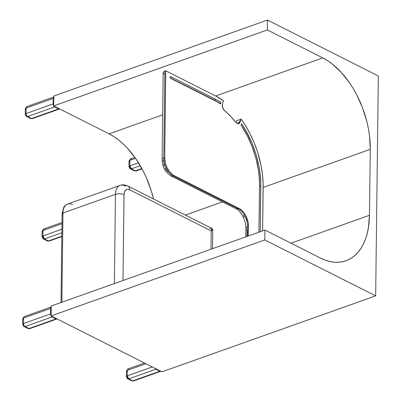 <?xml version="1.0" encoding="UTF-8"?>
<svg xmlns="http://www.w3.org/2000/svg" width="401" height="401" viewBox="0 0 401 401"><rect width="100%" height="100%" fill="white"/><g stroke="black" fill="none" stroke-linecap="round" stroke-linejoin="round"><path stroke-width="0.6" d="M170.46 76.641L170.34 77.954L214.901 100.43A0.957 0.657 -63.2 0 0 214.941 100.706A0.957 0.657 116.8 0 1 214.901 100.43L170.776 78.431L215.608 101.047L220.5 103.889L215.608 101.047L170.776 78.431L170.164 77.228L170.801 76.671L170.069 77.799L170.801 76.671L215.633 99.288A0.957 0.657 -63.2 0 0 214.901 100.41L170.069 77.799L214.901 100.41A0.957 0.657 116.8 0 1 215.633 99.288L220.986 102.425L220.029 103.403L214.901 100.41L220.024 103.423L220.986 102.425L220.5 103.889L220.986 102.425L218.314 100.746L170.801 76.671M219.984 103.613L214.901 100.43L219.984 103.674M258.946 232.174L259.517 185.588C260.069 166.56 252.51 141.718 241.116 125.217L241.597 123.754L241.116 125.217L247.156 135.498L252.154 146.666L255.948 158.365L258.419 170.214L259.287 178.009L259.517 185.588L258.946 232.174M241.597 123.754C253.452 140.736 261.362 166.52 260.785 186.224A0.957 0.406 0.7 0 1 259.507 186.194A0.957 0.406 -179.3 0 0 260.785 186.224L260.229 231.718L260.745 182.335L260.174 174.36L258.936 166.209L255.888 153.944L251.497 141.984L245.908 130.711L241.597 123.754M239.988 120.716L238.921 123.328L239.643 123.072L240.705 120.465L239.988 120.716L238.921 123.328L239.643 123.072L239.252 123.428L237.773 123.673L236.154 122.696L230.329 116.004L223.703 109.714L222.415 106.691L222.59 103.538L222.279 105.112A4.857 2.887 -109.6 0 0 224.7 110.806A64.381 38.225 -109.6 0 1 235.653 122.14A4.857 2.887 -109.6 0 0 238.851 123.628L238.851 123.628A4.857 2.887 -109.6 0 0 239.643 123.072L240.705 120.465L239.988 120.716M163.302 161.793L163.282 160.916A4.857 2.065 0.7 0 1 162.104 159.548L163.167 72.686A4.857 2.065 -179.3 0 1 164.856 71.147L165.778 70.822L215.673 95.989L322.79 57.909L215.673 95.989A74.1 43.995 -109.6 0 1 223.487 100.821L222.59 103.538L223.487 100.821L215.673 95.989L165.778 70.822L164.856 71.147L163.798 158.009L164.716 157.683L165.778 70.822L164.716 157.683L163.798 158.009A14.576 8.657 70.4 0 0 173.137 175.994L174.059 175.668A14.576 8.657 -109.6 0 1 164.716 157.683L165.377 163.097L166.771 167.142L169.598 171.854L173.132 175.137L239.156 208.505L238.234 208.831L173.137 175.994L174.059 175.668L239.156 208.505A14.576 8.657 -109.6 0 1 248.5 226.49L247.577 226.821A14.576 8.657 70.4 0 0 238.234 208.831L239.156 208.505L241.908 210.465L243.618 212.319L245.828 215.758L248.139 222.455L248.5 226.49L248.384 235.928L248.5 226.49L247.577 226.821A14.576 8.657 70.4 0 0 238.234 208.831L173.137 175.994A14.576 8.657 -109.6 0 1 163.798 158.009L164.856 71.147L163.498 71.954L163.202 72.947M262.63 230.861L263.116 183.137L262.449 174.335L261.021 165.352L257.502 151.859L254.299 143.057L250.465 134.576L246.059 126.546L241.156 119.102L240.705 120.465L241.156 119.102A74.1 43.995 -109.6 0 1 263.161 187.422L370.278 149.342L369.471 215.312A74.1 43.995 -109.6 0 1 345.983 260.765A74.1 43.995 -109.6 0 1 320.344 258.013L264.906 230.054L264.785 239.948L375.657 295.873L161.974 371.837L51.107 315.913L264.785 239.948L51.107 315.913L51.228 306.018L264.906 230.054L51.228 306.018L51.107 315.913L161.974 371.837L375.657 295.873L378.343 75.974L375.657 295.873L264.785 239.948L264.906 230.054L320.344 258.013L325.081 260.079L329.782 261.482L334.404 262.199L338.89 262.234L343.211 261.582L347.321 260.249L351.176 258.249L354.745 255.602L357.988 252.329L360.875 248.47L363.381 244.054L365.481 239.126L367.151 233.733L368.384 227.928L369.471 215.312L290.996 243.212L369.471 215.312L370.278 149.342L263.161 187.422L262.63 230.861M246.981 236.425L247.061 229.728A4.857 2.065 0.7 0 1 245.888 228.349A4.857 2.065 0.7 0 1 247.577 226.821L247.462 236.254L247.577 226.821A4.857 2.065 -179.3 0 0 245.888 228.359C246.299 220.831 240.705 210.655 236.104 208.771A4.857 3.318 -63.2 0 0 238.234 208.831A4.857 3.318 116.8 0 1 236.079 208.761M236.55 120.741L241.156 119.102L236.55 120.741L235.968 122.505L236.55 120.741M239.297 122.405L236.866 123.272L239.297 122.405M163.282 73.147L163.583 73.538M163.793 73.719L164.34 74.055M162.104 159.548A4.857 2.065 0.7 0 1 163.798 158.009A4.857 2.065 -179.3 0 0 162.104 159.538C162.365 166.911 165.327 172.375 171.006 175.939L236.104 208.771M170.981 175.924A4.857 3.318 -63.2 0 0 173.137 175.994A4.857 3.318 116.8 0 1 171.006 175.939M163.523 163.608L164.29 166.34M165.062 168.074L166.535 170.365M167.092 171.016L168.275 172.114M243.502 215.417L244.319 217.116M42.706 231.923L42.12 231.242L43.734 228.981L44.576 229.071M48.416 240.961L47.348 240.931A2.431 1.659 -63.2 0 0 48.416 240.961L44.456 238.966L42.897 235.968L42.05 236.735A2.431 1.033 0.7 0 1 42.897 235.968L42.967 230.47A2.431 1.033 -179.3 0 0 42.12 231.242L43.734 228.981A2.431 1.444 70.4 0 0 42.967 230.47L61.995 223.703L42.967 230.47L42.897 235.968A2.431 1.444 70.4 0 0 44.456 238.966A2.431 1.659 116.8 0 1 43.388 238.936L44.456 238.966L61.884 232.77L44.456 238.966L48.416 240.961A2.431 1.444 70.4 0 0 49.253 241.051L48.416 240.961L61.844 236.189L48.416 240.961M42.05 236.735L43.388 238.936A2.431 1.659 116.8 0 1 42.641 237.422A2.431 1.033 0.7 0 1 42.05 236.735L42.12 231.242M61.929 229.202L42.897 235.968L61.929 229.202M185.397 215.066L222.46 201.893L185.397 215.066M322.79 57.909A74.1 43.995 -109.6 0 1 370.278 149.342L369.506 135.789L368.434 128.826L366.915 121.824L362.589 107.974L356.71 94.781L353.246 88.591L349.487 82.746L341.211 72.335L332.198 63.949L327.517 60.621L322.79 57.909L267.352 29.945L322.79 57.909M109.107 133.869L162.651 114.836L109.107 133.869L53.669 105.909L267.352 29.945L267.472 20.05L378.343 75.974L267.472 20.05L267.352 29.945L53.669 105.909L53.794 96.014L267.472 20.05L53.794 96.014L53.669 105.909L109.107 133.869A74.1 43.995 70.4 0 1 153.523 198.991L151.277 190.816L146.149 177.227L143.027 170.746L135.809 158.711L127.533 148.3L123.092 143.834L118.516 139.914L113.839 136.581L109.107 133.869M23.569 318.038L24.341 316.549A2.431 1.444 70.4 0 0 23.569 318.038A2.431 1.033 -179.3 0 0 22.722 318.805L23.569 318.038L50.646 308.414L50.581 313.908L23.499 323.537A2.431 1.033 -179.3 0 0 22.657 324.304A2.431 1.033 0.7 0 1 23.499 323.537L23.569 318.038L50.646 308.414A2.431 1.444 -109.6 0 1 51.213 307.026A2.431 1.444 70.4 0 0 50.646 308.414L50.581 313.908L23.499 323.537L23.569 318.038M23.308 319.492L22.722 318.805L24.341 316.549L51.418 306.92M51.138 315.898A2.431 1.444 70.4 0 0 52.135 316.905A0.727 0.496 -63.2 0 0 52.501 316.615A0.727 0.496 116.8 0 1 52.135 316.905L56.095 318.905A0.727 0.496 -63.2 0 0 56.461 318.615A0.727 0.496 116.8 0 1 56.095 318.905A2.431 1.444 70.4 0 0 56.952 318.99A2.431 1.444 -109.6 0 1 56.095 318.905L29.017 328.529L27.95 328.499A2.431 1.659 -63.2 0 0 29.017 328.529L25.057 326.534A2.431 1.444 -109.6 0 1 23.499 323.537A2.431 1.444 70.4 0 0 25.057 326.534A2.431 1.659 116.8 0 1 23.99 326.504A2.431 1.659 -63.2 0 0 25.057 326.534L52.135 316.905L56.095 318.905L29.017 328.529A2.431 1.444 70.4 0 0 29.859 328.62L29.017 328.529L25.057 326.534L52.135 316.905A2.431 1.444 -109.6 0 1 51.163 315.938M22.657 324.304L23.99 326.504A2.431 1.659 116.8 0 1 23.243 324.99A2.431 1.033 0.7 0 1 22.657 324.304L22.722 318.805M51.107 315.848A2.431 1.444 -109.6 0 1 50.581 313.908A0.727 0.311 0.7 0 1 51.133 313.843A0.727 0.311 -179.3 0 0 50.581 313.908A2.431 1.444 70.4 0 0 51.107 315.848M51.198 308.344A0.727 0.311 -179.3 0 0 50.646 308.414A0.727 0.311 0.7 0 1 51.198 308.344M209.863 228.68L211.939 228.455L127.794 186.009C124.942 184.721 122.37 184.515 120.079 185.397L67.584 204.059A14.576 8.657 70.4 0 0 62.962 213.001A2.431 1.033 -179.3 0 0 62.115 213.768A2.431 1.033 0.7 0 1 62.962 213.001L61.869 302.234L62.962 213.001L115.463 194.335L114.37 283.567L115.463 194.335A6.075 2.581 0.7 0 1 124.024 194.696A6.075 2.581 -179.3 0 0 115.463 194.335A14.576 8.657 -109.6 0 1 120.079 185.397A14.576 8.657 -109.6 0 1 125.127 185.939A6.075 4.15 116.8 0 1 127.794 186.009A6.075 4.15 116.8 0 1 129.663 189.798L211.232 230.941L211.011 249.211L211.232 230.941L212.736 229.768L212.505 248.68M212.685 229.883L211.232 230.941L129.663 189.798A8.501 5.048 -109.6 0 0 124.024 194.696L122.977 280.51L124.064 193.954L124.726 191.397L126.125 189.768L127.533 189.312L129.663 189.798A6.075 4.15 -63.2 0 0 127.824 186.024M119.994 185.427A14.576 8.657 70.4 0 0 115.463 194.335L62.962 213.001A14.576 8.657 -109.6 0 1 67.493 204.089A14.576 8.657 -109.6 0 1 72.626 204.6M62.701 214.455A2.431 1.033 0.7 0 1 62.115 213.768L61.032 302.529M212.736 229.768L211.939 228.455L211.232 230.941L212.254 229.051L211.878 228.425L212.169 228.665M127.052 371.822L126.465 371.136L128.079 368.875L128.921 368.965M132.761 380.86L131.693 380.83A2.431 1.659 -63.2 0 0 132.761 380.86L128.801 378.865L127.242 375.862L126.4 376.634A2.431 1.033 0.7 0 1 127.242 375.862L127.312 370.369A2.431 1.033 -179.3 0 0 126.465 371.136L128.079 368.875A2.431 1.444 70.4 0 0 127.312 370.369L145.939 363.747L127.312 370.369L127.242 375.862A2.431 1.444 70.4 0 0 128.801 378.865A2.431 1.659 116.8 0 1 127.734 378.835L128.801 378.865L155.879 369.236L159.839 371.236L132.761 380.86A2.431 1.444 70.4 0 0 133.603 380.95L132.761 380.86L128.801 378.865L155.879 369.236A2.431 1.444 -109.6 0 1 154.906 368.268A2.431 1.444 70.4 0 0 155.879 369.236L159.839 371.236L132.761 380.86M126.4 376.634L127.734 378.835A2.431 1.659 116.8 0 1 126.987 377.316A2.431 1.033 0.7 0 1 126.4 376.634L126.465 371.136M152.305 366.955L127.242 375.862L152.305 366.955M160.831 371.261L160.681 371.326A2.431 1.444 -109.6 0 1 159.839 371.236A2.431 1.444 70.4 0 0 160.696 371.316M160.205 370.94A0.727 0.496 116.8 0 1 159.839 371.236A0.727 0.496 -63.2 0 0 160.205 370.94M156.245 368.945A0.727 0.496 116.8 0 1 155.879 369.236A0.727 0.496 -63.2 0 0 156.245 368.945M129.618 161.819L129.032 161.132L130.646 158.876L131.488 158.966M135.327 170.856L134.26 170.826A2.431 1.659 -63.2 0 0 135.327 170.856L131.368 168.861L129.809 165.864L128.967 166.631A2.431 1.033 0.7 0 1 129.809 165.864L129.879 160.365A2.431 1.033 -179.3 0 0 129.032 161.132L130.646 158.876A2.431 1.444 70.4 0 0 129.879 160.365L135.553 158.345L129.879 160.365L129.809 165.864A2.431 1.444 70.4 0 0 131.368 168.861A2.431 1.659 116.8 0 1 130.3 168.831L131.368 168.861L140.25 165.703L131.368 168.861L135.327 170.856A2.431 1.444 70.4 0 0 136.17 170.946L135.327 170.856L141.849 168.54L135.327 170.856M128.967 166.631L130.3 168.831A2.431 1.659 116.8 0 1 129.553 167.317A2.431 1.033 0.7 0 1 128.967 166.631L129.032 161.132M138.48 162.781L129.809 165.864L138.48 162.781M26.135 108.034L26.902 106.546A2.431 1.444 70.4 0 0 26.135 108.034A2.431 1.033 -179.3 0 0 25.288 108.806L26.135 108.034L53.213 98.41L53.148 103.904L26.065 113.533A2.431 1.033 -179.3 0 0 25.223 114.3A2.431 1.033 0.7 0 1 26.065 113.533L26.135 108.034L53.213 98.41A2.431 1.444 -109.6 0 1 53.779 97.022A2.431 1.444 70.4 0 0 53.213 98.41L53.148 103.904L26.065 113.533L26.135 108.034M25.875 109.488L25.288 108.806L26.902 106.546L53.985 96.917M59.654 108.927L59.503 108.992A2.431 1.444 -109.6 0 1 58.661 108.902L31.584 118.526L30.516 118.501A2.431 1.659 -63.2 0 0 31.584 118.526L27.624 116.531A2.431 1.444 -109.6 0 1 26.065 113.533A2.431 1.444 70.4 0 0 27.624 116.531A2.431 1.659 116.8 0 1 26.556 116.501A2.431 1.659 -63.2 0 0 27.624 116.531L54.701 106.907L58.661 108.902L31.584 118.526A2.431 1.444 70.4 0 0 32.426 118.616L31.584 118.526L27.624 116.531L54.701 106.907A2.431 1.444 -109.6 0 1 53.729 105.939M25.223 114.3L26.556 116.501A2.431 1.659 116.8 0 1 25.809 114.987A2.431 1.033 0.7 0 1 25.223 114.3L25.288 108.806M53.674 105.844A2.431 1.444 -109.6 0 1 53.148 103.904A0.727 0.311 0.7 0 1 53.699 103.839A0.727 0.311 -179.3 0 0 53.148 103.904A2.431 1.444 70.4 0 0 53.674 105.844M53.764 98.34A0.727 0.311 -179.3 0 0 53.213 98.41A0.727 0.311 0.7 0 1 53.764 98.34M53.704 105.899A2.431 1.444 70.4 0 0 54.701 106.907A0.727 0.496 -63.2 0 0 55.067 106.611A0.727 0.496 116.8 0 1 54.701 106.907L58.661 108.902A0.727 0.496 -63.2 0 0 59.027 108.611A0.727 0.496 116.8 0 1 58.661 108.902A2.431 1.444 70.4 0 0 59.518 108.987M245.783 236.851L245.888 228.359M43.388 238.936L47.348 240.931L49.253 241.051L61.839 236.58M62.01 222.485L43.734 228.981M23.99 326.504L27.95 328.499L29.859 328.62L57.087 318.93M67.584 204.059C65.057 205.523 63.764 206.63 63.709 207.377L62.115 213.768M127.734 378.835L131.693 380.83L133.603 380.95L160.681 371.326M144.52 363.03L128.079 368.875M130.3 168.831L134.26 170.826L136.17 170.946L142.029 168.866M134.866 157.372L130.646 158.876M26.556 116.501L30.516 118.501L32.426 118.616L59.503 108.992"/></g></svg>
